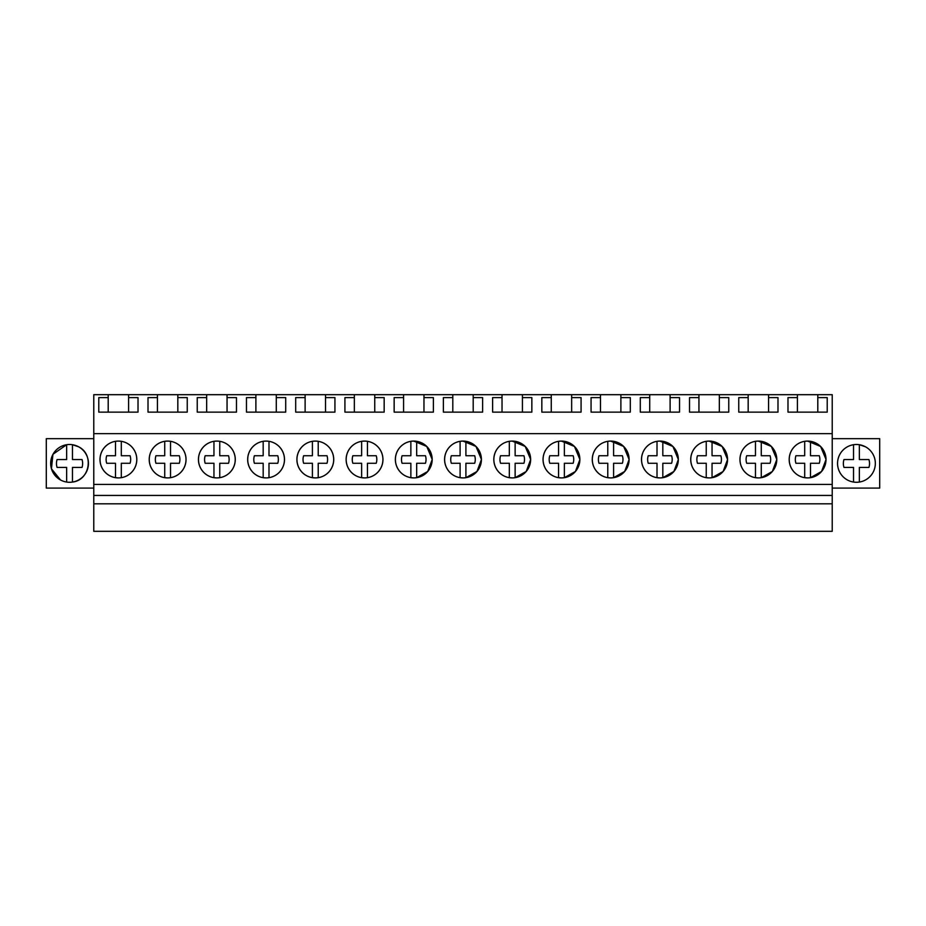 <?xml version="1.0" encoding="UTF-8"?>
<svg xmlns="http://www.w3.org/2000/svg" width="926" height="926" viewBox="0 0 926 926"><rect width="100%" height="100%" fill="white"/><g stroke="black" fill="none" stroke-linecap="round" stroke-linejoin="round"><path stroke-width="1.39" d="M93.781 503.825L93.781 531.316L832.219 531.316L832.219 503.825L93.781 503.825L93.781 495.433L832.219 495.433L832.219 503.825M108.203 394.684L128.598 394.684L128.598 397.613L138.02 397.613L138.02 412.128L98.781 412.128L98.781 397.613L108.203 397.613L108.203 394.684L93.781 394.684L93.781 495.433M93.781 484.402L832.219 484.402L832.219 495.433M93.781 433.634L832.219 433.634L832.219 484.402M118.401 441.089A18.416 18.416 0 0 0 99.985 459.493A18.416 18.416 0 0 0 118.401 477.909A18.416 18.416 0 0 0 136.816 459.493A18.416 18.416 0 0 0 118.401 441.089M659.914 477.909A18.416 18.416 0 0 0 678.33 459.493A18.416 18.416 0 0 0 659.914 441.089A18.416 18.416 0 0 0 641.498 459.493A18.416 18.416 0 0 0 659.914 477.909L657.009 477.677L657.009 463.266L648.235 463.266A12.281 12.281 0 0 1 648.235 455.731L657.009 455.731L657.009 441.32A18.416 18.416 0 0 0 657.009 477.677M709.142 477.909A18.416 18.416 0 0 0 727.558 459.493A18.416 18.416 0 0 0 709.142 441.089A18.416 18.416 0 0 0 690.727 459.493A18.416 18.416 0 0 0 709.142 477.909L706.237 477.677L706.237 463.266L697.463 463.266A12.281 12.281 0 0 1 697.463 455.731L706.237 455.731L706.237 441.32A18.416 18.416 0 0 0 706.237 477.677M364.543 477.909A18.416 18.416 0 0 0 382.959 459.493A18.416 18.416 0 0 0 364.543 441.089A18.416 18.416 0 0 0 346.127 459.493A18.416 18.416 0 0 0 364.543 477.909L361.638 477.677L361.638 463.266L352.852 463.266A12.281 12.281 0 0 1 352.852 455.731L361.638 455.731L361.638 441.32A18.416 18.416 0 0 0 361.638 477.677M266.086 441.089A18.416 18.416 0 0 0 247.67 459.493A18.416 18.416 0 0 0 266.086 477.909A18.416 18.416 0 0 0 284.502 459.493A18.416 18.416 0 0 0 266.086 441.089M315.315 441.089A18.416 18.416 0 0 0 296.899 459.493A18.416 18.416 0 0 0 315.315 477.909A18.416 18.416 0 0 0 333.73 459.493A18.416 18.416 0 0 0 315.315 441.089M167.629 477.909A18.416 18.416 0 0 0 186.045 459.493A18.416 18.416 0 0 0 167.629 441.089A18.416 18.416 0 0 0 149.213 459.493A18.416 18.416 0 0 0 167.629 477.909L164.724 477.677L164.724 463.266L155.938 463.266A12.281 12.281 0 0 1 155.938 455.731L164.724 455.731L164.724 441.32A18.416 18.416 0 0 0 164.724 477.677M216.858 441.089A18.416 18.416 0 0 0 198.442 459.493A18.416 18.416 0 0 0 216.858 477.909A18.416 18.416 0 0 0 235.273 459.493A18.416 18.416 0 0 0 216.858 441.089M512.228 441.089A18.416 18.416 0 0 0 493.813 459.493A18.416 18.416 0 0 0 512.228 477.909A18.416 18.416 0 0 0 530.644 459.493A18.416 18.416 0 0 0 512.228 441.089L525.216 446.448L530.644 459.412M463 441.089A18.416 18.416 0 0 0 444.584 459.493A18.416 18.416 0 0 0 463 477.909A18.416 18.416 0 0 0 481.416 459.493A18.416 18.416 0 0 0 463 441.089L475.987 446.448L481.416 459.412M413.772 441.089A18.416 18.416 0 0 0 395.356 459.493A18.416 18.416 0 0 0 413.772 477.909A18.416 18.416 0 0 0 432.187 459.493A18.416 18.416 0 0 0 413.772 441.089L426.759 446.448L432.187 459.412M561.457 441.089A18.416 18.416 0 0 0 543.041 459.493A18.416 18.416 0 0 0 561.457 477.909A18.416 18.416 0 0 0 579.873 459.493A18.416 18.416 0 0 0 561.457 441.089L574.444 446.448L579.873 459.412M758.371 441.089A18.416 18.416 0 0 0 739.955 459.493A18.416 18.416 0 0 0 758.371 477.909A18.416 18.416 0 0 0 776.787 459.493A18.416 18.416 0 0 0 758.371 441.089L771.37 446.459L776.787 459.435M610.685 441.089A18.416 18.416 0 0 0 592.27 459.493A18.416 18.416 0 0 0 610.685 477.909A18.416 18.416 0 0 0 629.101 459.493A18.416 18.416 0 0 0 610.685 441.089L623.673 446.459L629.101 459.423M807.599 477.909A18.416 18.416 0 0 0 826.015 459.493A18.416 18.416 0 0 0 807.599 441.089A18.416 18.416 0 0 0 789.183 459.493A18.416 18.416 0 0 0 807.599 477.909L804.694 477.677L804.694 463.266L795.92 463.266A12.281 12.281 0 0 1 795.92 455.731L804.694 455.731L804.694 441.32A18.416 18.416 0 0 0 804.694 477.677M128.598 394.684L797.402 394.684L797.402 412.128M768.568 394.684L768.568 397.613L777.99 397.613L777.99 412.128L738.751 412.128L738.751 397.613L748.173 397.613L748.173 412.128M748.173 394.684L748.173 397.613M719.34 394.684L719.34 397.613L728.762 397.613L728.762 412.128L689.523 412.128L689.523 397.613L698.945 397.613L698.945 412.128M698.945 394.684L698.945 397.613M670.111 394.684L670.111 397.613L679.534 397.613L679.534 412.128L640.294 412.128L640.294 397.613L649.716 397.613L649.716 412.128M649.716 394.684L649.716 397.613M620.883 394.684L620.883 397.613L630.305 397.613L630.305 412.128L591.066 412.128L591.066 397.613L600.488 397.613L600.488 412.128M600.488 394.684L600.488 397.613M571.655 394.684L571.655 397.613L581.077 397.613L581.077 412.128L541.837 412.128L541.837 397.613L551.259 397.613L551.259 412.128M551.259 394.684L551.259 397.613M522.426 394.684L522.426 397.613L531.848 397.613L531.848 412.128L492.609 412.128L492.609 397.613L502.031 397.613L502.031 412.128M502.031 394.684L502.031 397.613M473.198 394.684L473.198 397.613L482.62 397.613L482.62 412.128L443.38 412.128L443.38 397.613L452.802 397.613L452.802 412.128M452.802 394.684L452.802 397.613M423.969 394.684L423.969 397.613L433.391 397.613L433.391 412.128L394.152 412.128L394.152 397.613L403.574 397.613L403.574 412.128M403.574 394.684L403.574 397.613M374.741 394.684L374.741 397.613L384.163 397.613L384.163 412.128L344.923 412.128L344.923 397.613L354.345 397.613L354.345 412.128M354.345 394.684L354.345 397.613M325.512 394.684L325.512 397.613L334.934 397.613L334.934 412.128L295.695 412.128L295.695 397.613L305.117 397.613L305.117 412.128M305.117 394.684L305.117 397.613M276.284 394.684L276.284 397.613L285.706 397.613L285.706 412.128L246.466 412.128L246.466 397.613L255.889 397.613L255.889 412.128M255.889 394.684L255.889 397.613M227.055 394.684L227.055 397.613L236.477 397.613L236.477 412.128L197.238 412.128L197.238 397.613L206.66 397.613L206.66 412.128M206.66 394.684L206.66 397.613M177.827 394.684L177.827 397.613L187.249 397.613L187.249 412.128L148.01 412.128L148.01 397.613L157.432 397.613L157.432 412.128M157.432 394.684L157.432 397.613M832.219 433.634L832.219 394.684L817.797 394.684L817.797 397.613L827.219 397.613L827.219 412.128L787.98 412.128L787.98 397.613L797.402 397.613M797.402 394.684L817.797 394.684M93.781 438.681L46.3 438.681L46.3 488.095L93.781 488.095M66.649 444.712L66.649 459.551L57.076 459.551A13.08 13.08 0 0 0 57.076 467.422L66.649 467.422L66.649 482.064A18.902 18.902 0 0 0 72.46 482.064C89.776 480.351 94.325 454.272 78.617 446.807A18.902 18.902 0 0 0 52.979 454.33A18.902 18.902 0 0 0 60.503 479.969A18.902 18.902 0 0 0 86.141 472.445A18.902 18.902 0 0 0 78.617 446.807L72.46 444.723A18.902 18.902 0 0 0 66.649 444.712L53.013 454.249M662.819 477.677A18.416 18.416 0 0 0 662.819 441.32L662.819 455.731L671.605 455.731A12.281 12.281 0 0 1 671.605 463.266L662.819 463.266L662.819 477.677L673.897 471.473L678.33 459.574M678.33 459.423L672.901 446.459L659.914 441.089M712.048 477.677A18.416 18.416 0 0 0 712.048 441.32L712.048 455.731L720.833 455.731A12.281 12.281 0 0 1 720.833 463.266L712.048 463.266L712.048 477.677L723.125 471.473L727.558 459.574M727.558 459.423L722.13 446.459L709.142 441.089M515.134 477.677A18.416 18.416 0 0 0 515.134 441.32L515.134 455.731L523.919 455.731A12.281 12.281 0 0 1 523.919 463.266L515.134 463.266L515.134 477.677L526.211 471.473L530.644 459.585M465.905 477.677A18.416 18.416 0 0 0 465.905 441.32L465.905 455.731L474.679 455.731A12.281 12.281 0 0 1 474.679 463.266L465.905 463.266L465.905 477.677L476.983 471.473L481.416 459.585M416.677 477.677A18.416 18.416 0 0 0 416.677 441.32L416.677 455.731L425.451 455.731A12.281 12.281 0 0 1 425.451 463.266L416.677 463.266L416.677 477.677L427.743 471.473L432.187 459.585M564.362 477.677A18.416 18.416 0 0 0 564.362 441.32L564.362 455.731L573.148 455.731A12.281 12.281 0 0 1 573.148 463.266L564.362 463.266L564.362 477.677L575.44 471.473L579.873 459.574M761.276 477.677A18.416 18.416 0 0 0 761.276 441.32L761.276 455.731L770.062 455.731A12.281 12.281 0 0 1 770.062 463.266L761.276 463.266L761.276 477.677L772.353 471.461L776.787 459.562M613.591 477.677A18.416 18.416 0 0 0 613.591 441.32L613.591 455.731L622.376 455.731A12.281 12.281 0 0 1 622.376 463.266L613.591 463.266L613.591 477.677L624.668 471.473L629.101 459.574M810.505 477.677A18.416 18.416 0 0 0 810.505 441.32L810.505 455.731L819.29 455.731A12.281 12.281 0 0 1 819.29 463.266L810.505 463.266L810.505 477.677L821.582 471.461L826.015 459.551M826.015 459.435L820.598 446.459L807.599 441.089M768.568 397.613L768.568 412.128M719.34 397.613L719.34 412.128M670.111 397.613L670.111 412.128M620.883 397.613L620.883 412.128M571.655 397.613L571.655 412.128M522.426 397.613L522.426 412.128M473.198 397.613L473.198 412.128M423.969 397.613L423.969 412.128M374.741 397.613L374.741 412.128M325.512 397.613L325.512 412.128M276.284 397.613L276.284 412.128M227.055 397.613L227.055 412.128M177.827 397.613L177.827 412.128M128.598 397.613L128.598 412.128M108.203 397.613L108.203 412.128M817.797 397.613L817.797 412.128M52.932 454.4L51.439 468.753L60.503 479.969M832.219 438.681L879.7 438.681L879.7 488.095L832.219 488.095M847.383 446.807A18.902 18.902 0 0 0 839.859 472.445A18.902 18.902 0 0 0 865.497 479.969A18.902 18.902 0 0 0 873.021 454.33A18.902 18.902 0 0 0 847.383 446.807M115.495 477.677L115.495 463.266L106.71 463.266A12.281 12.281 0 0 1 106.71 455.731L115.495 455.731L115.495 441.32A18.416 18.416 0 0 0 115.495 477.677L118.401 477.909M130.08 455.731A12.281 12.281 0 0 1 130.08 463.266L121.306 463.266L121.306 477.677A18.416 18.416 0 0 0 121.306 441.32L121.306 455.731L130.08 455.731L121.306 455.731M115.495 463.266L106.71 463.266M179.308 455.731A12.281 12.281 0 0 1 179.308 463.266L170.534 463.266L170.534 477.677A18.416 18.416 0 0 0 170.534 441.32L170.534 455.731L179.308 455.731L170.534 455.731M164.724 463.266L155.938 463.266M213.952 477.677L213.952 463.266L205.167 463.266A12.281 12.281 0 0 1 205.167 455.731L213.952 455.731L213.952 441.32A18.416 18.416 0 0 0 213.952 477.677L216.858 477.909M228.537 455.731A12.281 12.281 0 0 1 228.537 463.266L219.763 463.266L219.763 477.677A18.416 18.416 0 0 0 219.763 441.32L219.763 455.731L228.537 455.731L219.763 455.731M213.952 463.266L205.167 463.266M263.181 477.677L263.181 463.266L254.395 463.266A12.281 12.281 0 0 1 254.395 455.731L263.181 455.731L263.181 441.32A18.416 18.416 0 0 0 263.181 477.677L266.086 477.909M277.765 455.731A12.281 12.281 0 0 1 277.765 463.266L268.991 463.266L268.991 477.677A18.416 18.416 0 0 0 268.991 441.32L268.991 455.731L277.765 455.731L268.991 455.731M263.181 463.266L254.395 463.266M312.409 477.677L312.409 463.266L303.624 463.266A12.281 12.281 0 0 1 303.624 455.731L312.409 455.731L312.409 441.32A18.416 18.416 0 0 0 312.409 477.677L315.315 477.909M326.994 455.731A12.281 12.281 0 0 1 326.994 463.266L318.22 463.266L318.22 477.677A18.416 18.416 0 0 0 318.22 441.32L318.22 455.731L326.994 455.731L318.22 455.731M312.409 463.266L303.624 463.266M376.222 455.731A12.281 12.281 0 0 1 376.222 463.266L367.448 463.266L367.448 477.677A18.416 18.416 0 0 0 367.448 441.32L367.448 455.731L376.222 455.731L367.448 455.731M361.638 463.266L352.852 463.266M410.866 477.677L410.866 463.266L402.081 463.266A12.281 12.281 0 0 1 402.081 455.731L410.866 455.731L410.866 441.32A18.416 18.416 0 0 0 410.866 477.677L413.772 477.909M410.866 463.266L402.081 463.266M416.677 455.731L425.451 455.731M460.095 477.677L460.095 463.266L451.321 463.266A12.281 12.281 0 0 1 451.321 455.731L460.095 455.731L460.095 441.32A18.416 18.416 0 0 0 460.095 477.677L463 477.909M460.095 463.266L451.321 463.266M465.905 455.731L474.679 455.731M509.323 477.677L509.323 463.266L500.549 463.266A12.281 12.281 0 0 1 500.549 455.731L509.323 455.731L509.323 441.32A18.416 18.416 0 0 0 509.323 477.677L512.228 477.909M509.323 463.266L500.549 463.266M515.134 455.731L523.919 455.731M558.552 477.677L558.552 463.266L549.778 463.266A12.281 12.281 0 0 1 549.778 455.731L558.552 455.731L558.552 441.32A18.416 18.416 0 0 0 558.552 477.677L561.457 477.909M558.552 463.266L549.778 463.266M564.362 455.731L573.148 455.731M607.78 477.677L607.78 463.266L599.006 463.266A12.281 12.281 0 0 1 599.006 455.731L607.78 455.731L607.78 441.32A18.416 18.416 0 0 0 607.78 477.677L610.685 477.909M607.78 463.266L599.006 463.266M613.591 455.731L622.376 455.731M657.009 463.266L648.235 463.266M662.819 455.731L671.605 455.731M706.237 463.266L697.463 463.266M712.048 455.731L720.833 455.731M755.466 477.677L755.466 463.266L746.692 463.266A12.281 12.281 0 0 1 746.692 455.731L755.466 455.731L755.466 441.32A18.416 18.416 0 0 0 755.466 477.677L758.371 477.909M755.466 463.266L746.692 463.266M761.276 455.731L770.062 455.731M804.694 463.266L795.92 463.266M810.505 455.731L819.29 455.731M72.46 444.712L72.46 459.551L82.032 459.551A13.08 13.08 0 0 1 82.032 467.422L72.46 467.422L72.46 482.064M66.649 467.422L57.076 467.422M72.46 459.551L82.032 459.551M847.383 479.969A18.902 18.902 0 0 0 875.058 466.635A18.902 18.902 0 0 0 865.497 446.807L859.351 444.712A18.902 18.902 0 0 0 847.383 479.969M853.54 482.064L853.54 467.422L843.968 467.422A13.08 13.08 0 0 1 843.968 459.551L853.54 459.551L853.54 444.712M859.351 444.712L859.351 459.551L868.924 459.551A13.08 13.08 0 0 1 868.924 467.422L859.351 467.422L859.351 482.064M853.54 467.422L843.968 467.422M859.351 459.551L868.924 459.551"/></g></svg>
